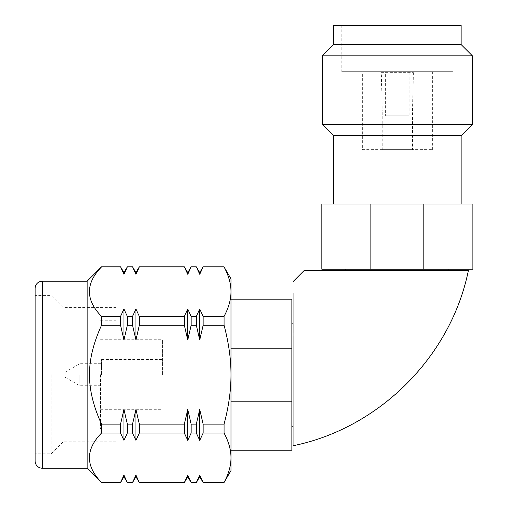 <?xml version="1.0" encoding="UTF-8"?>
<svg xmlns="http://www.w3.org/2000/svg" width="508" height="508" viewBox="0 0 508 508"><rect width="100%" height="100%" fill="white"/><g stroke="black" fill="none" stroke-linecap="round" stroke-linejoin="round"><path stroke-width="0.38" stroke-dasharray="2.54 1.91" d="M87.135 468.217L87.135 281.21M345.821 269.221L448.913 269.221L345.821 269.221M348.012 270.421L448.202 270.421M293.078 323.85L293.078 413.423M291.878 426.256L291.878 323.171L291.878 426.256M162.414 374.714L162.414 339.712L162.414 374.714M100.559 374.714L100.559 429.152L100.559 374.714M115.913 374.714L115.913 307.581L115.913 374.714M63.163 374.714L63.163 307.581L63.163 374.714M51.175 374.714L51.175 453.828L51.175 374.714M35.109 295.599L35.109 453.828L35.109 295.599L51.175 295.599L63.163 307.581L115.913 307.581M101.517 325.285C93.339 343.243 89.344 359.721 89.535 374.714C89.344 389.706 93.339 406.184 101.517 424.136L120.548 424.136L123.946 409.473L127.343 424.136L132.537 424.136L135.934 409.473L139.332 424.136L184.353 424.136L187.75 409.473L191.141 424.136L196.342 424.136L199.733 409.473L203.13 424.136L224.066 424.136C228.714 406.679 231.026 390.201 230.981 374.714C231.026 359.226 228.714 342.748 224.066 325.285L203.13 325.285L199.733 339.954L196.342 325.285L191.141 325.285L187.75 339.954L184.353 325.285L139.332 325.285L135.934 339.954L132.537 325.285L127.343 325.285L123.946 339.954L120.548 325.285L101.517 325.285L101.517 316.376L120.548 316.376L123.946 309.042L127.343 316.376L132.537 316.376L135.934 309.042L139.332 316.376L184.353 316.376L187.75 309.042L191.141 316.376L196.342 316.376L199.733 309.042L203.13 316.376L224.066 316.376C228.714 307.645 231.026 299.409 230.981 291.662L230.981 278.816M101.517 433.051C85.401 449.529 85.401 466.001 101.517 482.479L120.548 482.479L123.946 475.145L127.343 482.479L132.537 482.479L135.934 475.145L139.332 482.479L184.353 482.479L187.75 475.145L191.141 482.479L196.342 482.479L199.733 475.145L203.13 482.479L224.066 482.479C228.714 473.748 231.026 465.512 230.981 457.765C231.026 450.018 228.714 441.782 224.066 433.051L203.13 433.051L199.733 440.385L196.342 433.051L191.141 433.051L187.75 440.385L184.353 433.051L139.332 433.051L135.934 440.385L132.537 433.051L127.343 433.051L123.946 440.385L120.548 433.051L101.517 433.051L101.517 424.136M65.081 374.714L65.081 372.199L65.081 374.714M79.82 374.714L79.82 385.743L79.82 374.714M101.517 374.714L101.517 359.512L101.517 374.714M472.891 204.013L370.891 204.013L370.891 269.221L321.85 269.221M370.891 204.013L321.85 204.013M385.623 72.631L409.118 72.631L385.623 72.631L385.623 115.786L409.118 115.786L385.623 115.786M409.118 72.631L409.118 115.786M413.429 72.631L412.471 110.992L412.471 149.619L382.264 149.619L382.264 110.992L412.471 110.992L382.264 110.992L381.305 72.631L413.429 72.631L381.305 72.631M362.369 71.672L432.371 71.672L362.369 71.672L362.369 149.619L432.371 149.619L362.369 149.619M432.371 71.672L432.371 149.619M341.751 25.4L452.99 25.4L341.751 25.4L341.751 71.672L452.99 71.672L341.751 71.672M452.99 25.4L452.99 71.672M333.597 135.687L461.143 135.687M322.326 124.416L472.408 124.416M461.143 204.013L333.597 204.013L461.143 204.013M322.326 55.848L472.408 55.848M333.597 44.577L461.143 44.577M333.597 25.4L461.143 25.4M382.264 149.619L412.471 149.619M230.981 470.611L230.981 291.662C231.026 283.915 228.714 275.679 224.066 266.948L224.066 266.827M224.066 266.948L203.13 266.827M203.13 266.948L199.733 274.282L199.733 272.707M199.733 274.282L196.342 266.827M196.342 266.948L191.141 266.827M191.141 266.948L187.75 274.282L187.75 272.707M187.75 274.282L184.353 266.827M184.353 266.948L139.332 266.827M139.332 266.948L135.934 274.282L135.934 272.707M135.934 274.282L132.537 266.827M132.537 266.948L127.343 266.827M127.343 266.948L123.946 274.282L123.946 272.707M123.946 274.282L120.548 266.827M120.548 266.948L101.517 266.827M101.517 266.948C85.401 283.426 85.401 299.898 101.517 316.376M120.548 433.051L120.548 424.136M120.548 325.285L120.548 316.376M123.946 476.72L123.946 475.145M123.946 440.385L123.946 409.473M123.946 339.954L123.946 309.042M127.343 433.051L127.343 424.136M127.343 325.285L127.343 316.376M132.537 433.051L132.537 424.136M132.537 325.285L132.537 316.376M135.934 476.72L135.934 475.145M135.934 440.385L135.934 409.473M135.934 339.954L135.934 309.042M139.332 433.051L139.332 424.136M139.332 325.285L139.332 316.376M184.353 433.051L184.353 424.136M184.353 325.285L184.353 316.376M187.75 476.72L187.75 475.145M187.75 440.385L187.75 409.473M187.75 339.954L187.75 309.042M191.141 433.051L191.141 424.136M191.141 325.285L191.141 316.376M196.342 433.051L196.342 424.136M196.342 325.285L196.342 316.376M199.733 476.72L199.733 475.145M199.733 440.385L199.733 409.473M199.733 339.954L199.733 309.042M203.13 433.051L203.13 424.136M203.13 325.285L203.13 316.376M224.066 433.051L224.066 424.136M224.066 325.285L224.066 316.376M291.878 401.193L291.878 348.234L230.981 348.234L230.981 450.234L230.981 401.193L291.878 401.193L291.878 450.234M293.078 445.745L293.078 440.652M293.078 435.038L293.078 431.165M293.078 411.378L293.078 407.168M293.078 393.395L293.078 376.244M293.078 367.259L293.078 365.474M293.078 341.103L293.072 293.04M304.248 270.421L428.536 270.421M429.685 270.421L448.913 270.421M453.733 270.421L460.318 270.421M463.448 270.421L468.401 270.421M293.078 401.498L293.078 392.646M293.078 336.144L293.078 332.962M442.665 270.421L431.559 270.421M427.412 270.421L414.293 270.421M360.413 270.421L352.628 270.421M370.891 269.221L423.85 269.221L423.85 204.013M472.891 269.221L423.85 269.221M291.878 299.193L291.878 348.234M230.981 348.234L230.981 401.193M42.304 281.21L42.304 468.217M100.559 339.712L162.414 339.712M100.559 429.152L115.913 429.152M115.913 441.846L63.163 441.846L51.175 453.828L35.109 453.828M65.081 377.228L79.82 385.743L101.517 385.743M101.517 389.915L162.414 389.915M101.517 359.512L162.414 359.512M65.081 372.199L79.82 363.684L101.517 363.684M100.559 320.275L115.913 320.275M100.559 409.715L162.414 409.715"/><path stroke-width="0.76" d="M35.109 461.023L35.109 288.404L35.109 461.023A7.195 7.195 0 0 0 42.304 468.217L42.304 281.21L87.135 281.21L87.135 468.217L101.517 482.6L120.548 482.479L101.517 482.6M35.109 288.404A7.195 7.195 0 0 1 42.304 281.21M448.913 269.221L448.913 270.421L453.733 270.421M345.821 269.221L345.821 270.421M293.078 431.165L293.078 426.256L291.878 426.256M293.078 323.171L291.878 323.171M293.072 293.04L293.078 445.745C379.241 428.288 450.933 356.578 468.401 270.421L304.248 270.421M101.517 482.479C85.401 466.001 85.401 449.529 101.517 433.051L120.548 433.051L123.946 440.385L127.343 433.051L132.537 433.051L135.934 440.385L139.332 433.051L184.353 433.051L187.75 440.385L191.141 433.051L196.342 433.051L199.733 440.385L203.13 433.051L224.066 433.051C228.714 441.782 231.026 450.018 230.981 457.765C231.026 465.512 228.714 473.748 224.066 482.479L203.13 482.479L199.733 475.145L196.342 482.479L191.141 482.479L187.75 475.145L184.353 482.479L139.332 482.479L135.934 475.145L132.537 482.479L127.343 482.479L123.946 475.145L120.548 482.479M101.517 424.136C93.339 406.184 89.344 389.706 89.535 374.714C89.344 359.721 93.339 343.243 101.517 325.285L120.548 325.285L123.946 339.954L127.343 325.285L132.537 325.285L135.934 339.954L139.332 325.285L184.353 325.285L187.75 339.954L191.141 325.285L196.342 325.285L199.733 339.954L203.13 325.285L224.066 325.285C228.714 342.748 231.026 359.226 230.981 374.714C231.026 390.201 228.714 406.679 224.066 424.136L203.13 424.136L199.733 409.473L196.342 424.136L191.141 424.136L187.75 409.473L184.353 424.136L139.332 424.136L135.934 409.473L132.537 424.136L127.343 424.136L123.946 409.473L120.548 424.136L101.517 424.136L101.517 433.051M370.891 269.221L321.85 269.221L321.85 204.013L472.891 204.013L472.891 269.221L370.891 269.221L370.891 204.013M333.597 44.577L461.143 44.577L461.143 25.4L333.597 25.4L333.597 44.577L322.326 55.848L322.326 124.416L472.408 124.416L472.408 55.848L322.326 55.848M461.143 44.577L472.408 55.848M472.408 124.416L461.143 135.687L333.597 135.687L322.326 124.416M333.597 135.687L333.597 204.013M461.143 135.687L461.143 204.013M224.066 482.479L230.981 470.611L230.981 278.816L224.066 266.948C228.714 275.679 231.026 283.915 230.981 291.662C231.026 299.409 228.714 307.645 224.066 316.376L203.13 316.376L199.733 309.042L196.342 316.376L191.141 316.376L187.75 309.042L184.353 316.376L139.332 316.376L135.934 309.042L132.537 316.376L127.343 316.376L123.946 309.042L120.548 316.376L101.517 316.376L101.517 325.285M199.733 272.707L196.342 266.827L199.733 274.282L199.733 272.707L203.13 266.827L224.066 266.948M199.733 274.282L203.13 266.948M187.75 272.707L184.353 266.827L187.75 274.282L187.75 272.707L191.141 266.827L196.342 266.948M187.75 274.282L191.141 266.948M135.934 272.707L132.537 266.827L135.934 274.282L135.934 272.707L139.332 266.827L184.353 266.948M135.934 274.282L139.332 266.948M123.946 272.707L120.548 266.827L123.946 274.282L123.946 272.707L127.343 266.827L132.537 266.948M123.946 274.282L127.343 266.948M87.135 281.21L101.517 266.827L120.548 266.948M101.517 316.376C85.401 299.898 85.401 283.426 101.517 266.948M120.548 316.376L120.548 325.285M120.548 424.136L120.548 433.051M123.946 309.042L123.946 339.954M123.946 409.473L123.946 440.385M123.946 475.145L123.946 476.72L120.548 482.6M127.343 316.376L127.343 325.285M127.343 424.136L127.343 433.051M127.343 482.479L132.537 482.479M132.537 316.376L132.537 325.285M132.537 424.136L132.537 433.051M135.934 309.042L135.934 339.954M135.934 409.473L135.934 440.385M135.934 475.145L135.934 476.72L132.537 482.6M139.332 316.376L139.332 325.285M139.332 424.136L139.332 433.051M139.332 482.479L184.353 482.479M184.353 316.376L184.353 325.285M184.353 424.136L184.353 433.051M187.75 309.042L187.75 339.954M187.75 409.473L187.75 440.385M187.75 475.145L187.75 476.72L184.353 482.6M191.141 316.376L191.141 325.285M191.141 424.136L191.141 433.051M191.141 482.479L196.342 482.479M196.342 316.376L196.342 325.285M196.342 424.136L196.342 433.051M199.733 309.042L199.733 339.954M199.733 409.473L199.733 440.385M199.733 475.145L199.733 476.72L196.342 482.6M203.13 316.376L203.13 325.285M203.13 424.136L203.13 433.051M203.13 482.479L224.066 482.6M224.066 316.376L224.066 325.285M224.066 424.136L224.066 433.051M230.981 450.234L291.878 450.234L291.878 401.193L230.981 401.193M293.078 440.652L293.078 435.038M293.078 413.423L293.078 411.378M293.078 407.168L293.078 393.395M293.078 376.244L293.078 367.259M293.078 365.474L293.078 341.103M428.536 270.421L429.685 270.421M460.318 270.421L463.448 270.421M293.078 426.041L293.078 401.498M293.078 392.646L293.078 336.144M293.078 332.962L293.078 323.85M448.202 270.421L442.665 270.421M431.559 270.421L427.412 270.421M414.293 270.421L360.413 270.421M352.628 270.421L348.012 270.421M230.981 348.234L291.878 348.234L291.878 401.193M291.878 348.234L291.878 299.193L230.981 299.193M423.85 204.013L423.85 269.221M42.304 468.217L87.135 468.217M203.13 266.827L224.066 266.827M191.141 266.827L196.342 266.827M139.332 266.827L184.353 266.827M127.343 266.827L132.537 266.827M101.517 266.827L120.548 266.827M123.946 476.72L127.343 482.6M135.934 476.72L139.332 482.6M187.75 476.72L191.141 482.6M199.733 476.72L203.13 482.6M293.078 281.591L304.241 270.421"/></g></svg>
